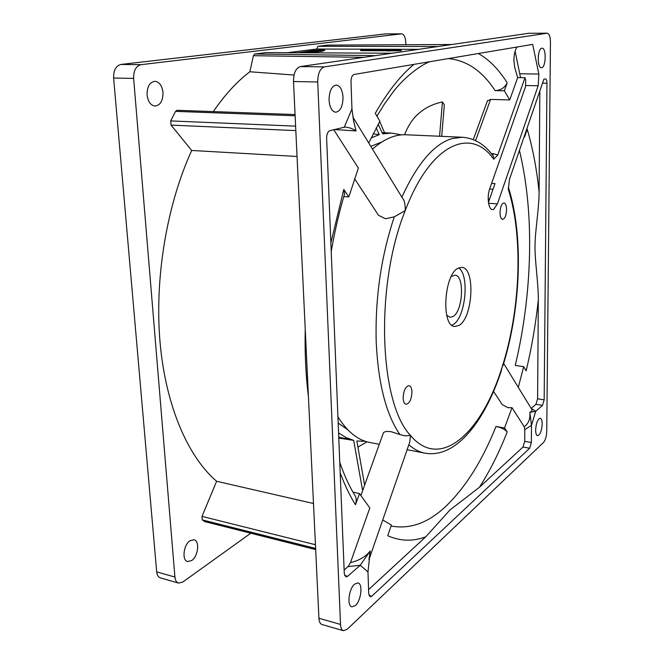 <?xml version="1.0" encoding="UTF-8"?>
<svg xmlns="http://www.w3.org/2000/svg" width="664" height="664" viewBox="0 0 664 664"><rect width="100%" height="100%" fill="white"/><g stroke="black" fill="none" stroke-linecap="round" stroke-linejoin="round"><path stroke-width="1" d="M347.181 629.289L343.462 630.709C341.711 630.086 340.732 627.995 340.516 624.426L317.724 81.987C317.832 73.422 320.073 68.384 324.464 66.873L547.252 33.2C549.261 33.715 550.323 36.769 550.456 42.347L546.746 431.442C546.514 436.497 545.418 440.19 543.476 442.523L347.181 629.289M535.624 429.973C535.665 433.401 536.304 435.31 537.541 435.692C540.131 434.87 541.683 430.961 542.197 423.981C542.164 420.536 541.517 418.619 540.272 418.229C537.691 419.042 536.139 422.96 535.624 429.973M354.593 584.137C348.824 588.769 346.766 606.049 351.887 606.838L355.406 605.535C361.15 600.679 363.083 583.714 357.987 582.917L354.593 584.137M343.022 97.309C342.441 89.881 340.2 85.797 336.308 85.058C331.676 86.013 329.261 91.018 329.053 100.081C329.676 107.477 331.892 111.535 335.71 112.249C340.375 111.311 342.815 106.331 343.022 97.309M541.675 67.695C546.057 67.222 546.464 47.758 542.056 48.198L541.824 48.215C537.408 48.505 536.977 68.209 541.376 67.72L541.675 67.695M368.943 559.669L409.821 441.934L410.468 435.401L405.256 435.866L399.894 434.563C386.299 414.759 378.43 384.439 376.281 343.603L376.164 340.366C375.202 297.115 381.244 255.947 394.275 216.837L405.239 210.571C430.845 142.918 471.257 126.758 493.726 159.219L497.759 155.036L525 77.713L525.73 80.261L525.506 86.718L489.741 188.7C486.704 196.785 488.463 209.741 492.505 209.6L493.651 209.384L497.411 203.898L538.172 85.764L538.853 74.044L532.677 44.38L354.119 74.451C352.111 75.198 351.073 77.613 351.007 81.689L351.953 109.079L344.243 127.222L329.908 130.667C327.775 131.596 326.68 134.128 326.63 138.278L344.276 573.555L345.878 576.908L347.621 576.311L360.228 565.247L367.981 571.928L368.736 593.699L370.163 596.836L371.798 596.222L529.664 448.25L531.374 442.523L531.482 425.317L535.69 411.356L542.513 405.372L544.173 399.836L546.97 83.241C546.912 80.576 546.397 79.124 545.434 78.875L543.874 79.232L509.421 179.512L508.367 189.514C523.498 237.148 520.41 310.486 502.059 367.275L501.104 371.491C484.546 421.366 456.102 458.625 424.993 453.172C419.374 452.093 413.979 449.296 408.833 444.78M403.148 397.977C403.33 401.695 404.285 403.795 406.019 404.276C409.53 403.529 411.506 399.446 411.946 392.009C411.78 388.266 410.817 386.157 409.057 385.668C405.563 386.406 403.587 390.507 403.148 397.977M500 212.688C500.125 216.738 500.988 218.971 502.59 219.377C504.93 218.746 506.259 215.509 506.574 209.658C506.458 205.599 505.594 203.358 503.976 202.943C501.644 203.566 500.316 206.819 500 212.688M458.94 325.443C473.017 318.064 475.59 267.575 461.754 267.368L458.293 268.115C443.959 273.942 440.896 326.53 454.774 326.489L458.94 325.443M528.743 33.291L300.319 66.583C295.837 68.077 293.563 73.057 293.496 81.523L318.928 618.25C319.16 621.786 320.172 623.869 321.965 624.5L343.462 630.709M515.115 51.169L520.534 77.638M295.057 114.548L177.039 110.29L175.528 111.378L170.723 120.914L171.071 125.106L191.697 150.462L297.049 156.48M250.793 533.225L182.783 582.046L178.508 583.092C176.466 582.403 175.271 580.394 174.922 577.066L133.638 78.41C133.522 70.625 135.946 66.051 140.909 64.69L401.604 33.831C404.052 34.312 405.438 37.159 405.77 42.38L405.828 44.737M190.103 540.654C183.538 544.588 181.645 560.457 187.605 561.536L191.664 560.557C198.196 556.44 199.955 540.803 194.004 539.749L190.103 540.654M163.004 92.495C162.124 85.714 159.443 81.979 154.961 81.29C149.682 82.137 147.051 86.685 147.068 94.927C147.981 101.675 150.637 105.385 155.036 106.066C160.356 105.252 163.004 100.729 163.004 92.495M191.697 150.462C166.73 205.151 154.505 278.183 160.032 342.118C165.685 406.053 187.995 456.782 216.613 481.276L201.997 516.385L202.254 519.887L205.018 521.614M327.833 45.119L317.882 46.306L316.645 49.036L287.346 52.705M391.826 53.228L266.231 52.605L254.76 54L253.424 55.71L249.855 71.762C237.006 81.514 224.822 94.803 213.318 111.602M385.477 33.914L120.939 64.45C115.918 65.802 113.478 70.318 113.619 78.02L156.687 571.853C157.053 575.149 158.264 577.149 160.339 577.846L178.508 583.092M382.721 519.97L391.395 525.041L387.726 535.715C400.309 541.268 412.991 541.633 425.79 536.803L449.926 510.01L479.358 487.343C489.816 471.116 499.096 452.64 507.196 431.907C504.947 429.376 501.22 427.574 496 426.487L504.549 427.989L511.994 407.679L524.211 426.744L524.784 429.658L524.734 441.328L523.008 447.038L479.358 487.343M340.192 472.776C344.724 485.094 349.828 495.751 355.489 504.756L359.514 493.568L369.806 507.977L350.467 562.632L348.036 566.624L344.135 569.994M359.514 493.568L352.941 492.124M519.431 150.379C526.436 179.728 529.839 211.683 529.64 246.236C529.341 286.549 524.543 326.281 515.256 365.432L523.68 366.661L526.137 370.869C531.673 347.704 535.732 324.032 538.321 299.854L537.599 398.782L535.931 404.301L531.183 408.401M518.293 387.344L523.68 366.661M511.994 407.679L507.935 407.721L502.084 404.459L501.129 403.007M425.79 536.803L368.595 589.607M368.968 559.445L370.271 550.971C365.698 556.681 359.099 560.574 350.467 562.632M383.128 433.584L383.385 432.878C384.448 431.451 387.162 431.094 391.511 431.799L399.894 434.563M337.926 416.818C347.239 431.65 357.83 440.199 369.715 442.456L379.285 444.316M401.894 197.175C417.224 163.635 433.899 144.105 451.935 138.585L462.302 137.24L406.044 134.775C395.105 134.261 383.916 139.05 372.487 149.134M394.275 216.837L385.585 218.771L378.497 215.302L377.393 213.601M508.392 187.231L508.367 189.514M539.84 90.976L539.102 192.17C539.002 209.118 534.993 231.719 535.018 246.161C534.752 260.446 538.462 283.586 538.321 299.854M539.102 192.17C536.811 169.544 532.86 148.587 527.233 129.314L524.577 137.033L524.319 136.153M524.577 137.033L524.02 137.008M343.803 196.552L348.824 196.926L343.786 189.456L330.871 242.883M333.776 129.737L358.369 168.092L348.824 196.926M413.921 64.383C400.508 75.43 387.627 91.74 375.284 113.312L379.891 121.18L368.744 143.017M507.196 82.851C504.74 87.772 500.706 90.354 495.103 90.594L504.341 90.794L507.196 82.851C498.913 69.529 489.293 59.752 478.354 53.527M525 77.713L517.671 77.597L509.736 99.915L504.341 90.794M509.736 99.915L490.605 99.417L487.426 100.911M493.726 159.219L493.385 156.198C484.886 144.486 474.528 138.162 462.302 137.24M508.433 187.397C523.713 235.479 520.949 307.698 503.188 365.017L502.059 367.275C482.205 431.974 440.581 471.606 410.468 435.401C379.227 403.031 374.737 285.852 405.239 210.571C405.322 204.246 404.343 199.997 402.293 197.822L352.85 117.047M334.573 129.546L356.037 130.933L353.281 119.296M331.22 251.432C334.722 231.379 339.171 212.198 344.574 193.896L343.786 189.456M355.489 504.756C356.792 500.673 356.402 497.261 354.335 494.506C348.965 485.625 344.11 474.893 339.769 462.31M367.981 571.928L370.271 550.971L360.228 565.247L348.036 566.624M507.196 431.907L504.549 427.989M503.669 363.449L531.648 409.165C532.536 410.31 531.939 411.348 529.855 412.278C530.436 418.843 528.561 423.665 524.211 426.744M524.784 429.658L531.482 425.317L529.855 412.278L535.69 411.356L531.258 408.335M344.243 127.222L344.998 127.09C348.857 127.297 352.534 128.584 356.037 130.933L353.754 121.553L351.953 109.079M517.024 47.011C515.048 49.991 514.002 54.382 513.894 60.192L514.683 67.321L517.671 77.597M491.609 183.372L495.004 183.588L488.43 202.412M493.02 189.265L489.625 189.041M446.706 315.201L449.96 317.292L452.881 316.587C463.032 311.499 464.883 275.319 454.931 275.187L451.279 276.465M458.666 267.932C469.88 274.929 465.522 318.164 452.981 324.663L451.902 325.219M317.882 46.306L437.833 46.513M322.189 50.514L302.983 52.688L298.526 52.663L313.4 50.481L324.654 49.626L322.189 50.514L322.223 51.311L308.328 52.813M322.223 51.311L324.688 50.406L324.654 49.626M386.987 50.771L360.701 50.671L360.676 49.875L392.084 49.426L401.23 49.825L401.247 50.638L386.987 50.962L386.971 50.149L388.257 49.966L360.676 49.875M249.855 71.762L294.036 75.032M319.982 50.505L320.015 51.302M401.23 49.825L386.971 50.149M313.491 503.511L216.613 481.276M338.789 438.082L353.688 440.381L346.002 437.576L338.574 432.936M362.635 490.704L353.688 440.381L338.748 437.153M439.56 136.244L442.44 101.974L444.341 104.962L441.701 136.336M365.25 441.278L356.85 441.012L364.636 485.135M371.143 137.929L379.31 134.659L376.181 127.961M378.189 124.226L382.647 133.829L391.727 133.09L401.438 134.883M338.175 423.009L347.778 429.757M381.758 142.021L370.803 146.37M442.44 101.974C433.277 103.816 425.383 107.659 418.743 113.494C413.083 118.167 408.343 125.247 404.525 134.742M373.143 133.846L379.31 134.659M357.929 447.121L366.993 441.817M353.688 440.381L349.297 439.468M318.928 618.25L340.516 624.426M547.061 33.217L528.361 33.291M300.319 66.583L324.464 66.873M317.724 81.987L293.496 81.523M295.82 130.609L171.071 125.106M295.613 126.143L170.723 120.914M401.38 33.839L385.029 33.914M120.939 64.45L140.909 64.69M133.638 78.41L113.619 78.02M156.687 571.853L174.922 577.066M377.011 115.984L377.957 117.868M379.708 121.512L384.572 132.783M391.063 525.996C409.547 529.474 427.458 523.24 444.797 507.296C464.983 488.272 482.047 461.339 496 426.487M492.646 155.21L493.468 153.683L491.352 153.575M546.97 83.241L542.521 83.158M495.103 90.594C482.296 70.965 466.701 60.3 448.324 58.59M490.605 99.417L475.582 140.627M497.759 155.036L493.468 153.683M369.018 595.475L371.798 596.222M529.664 448.25L523.008 447.038M537.599 398.782L544.173 399.836M542.513 405.372L535.931 404.301M524.734 441.328L531.374 442.523M344.633 575.53L347.621 576.311M520.095 73.779L538.853 74.044M538.172 85.764L525.822 85.531M488.563 203.25L497.411 203.898M488.181 198.976L489.592 199.075M327.626 45.119L451.478 44.521M418.411 49.343L316.645 49.036M375.309 55.635L254.76 54M363.739 57.328L253.424 55.71M295.115 115.76L175.528 111.378M315.674 549.526L204.379 521.456M315.624 548.423L202.254 519.887M201.997 516.385L315.442 544.729M308.428 396.632C305.772 375.384 304.71 352.899 305.232 329.186M528.552 33.283L547.252 33.2M385.253 33.897L401.604 33.831M407.123 449.702L424.993 453.172M473.274 139.614L487.575 100.505M378.505 215.302L354.593 178.699M493.559 391.42L502.084 404.459M376.928 116.117L384.381 104.132L392.05 93.45C404.741 75.92 423.151 63.785 429.998 61.669M451.512 44.513L327.701 45.111M204.678 521.597L315.674 549.593M383.385 432.878L360.834 495.717M391.727 133.09L382.107 132.675"/></g></svg>
